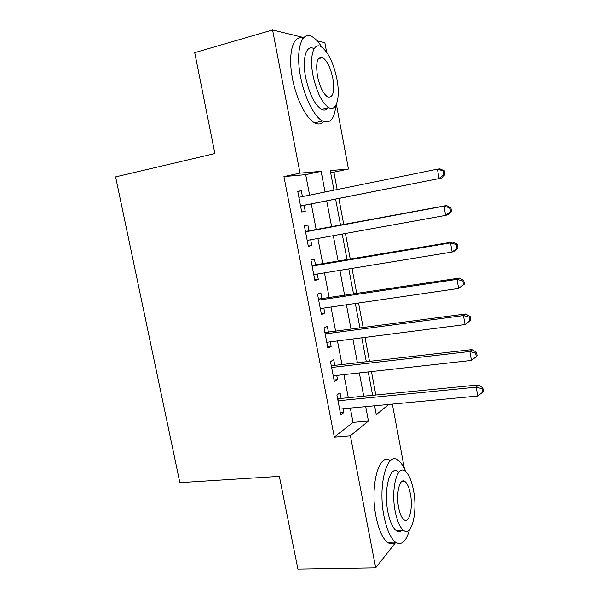 <?xml version="1.0" encoding="UTF-8"?>
<svg xmlns="http://www.w3.org/2000/svg" width="599" height="599" viewBox="0 0 599 599"><rect width="100%" height="100%" fill="white"/><g stroke="black" fill="none" stroke-linecap="round" stroke-linejoin="round"><path stroke-width="0.9" d="M317.2 40.859L324.868 42.739L326.62 52.113M336.368 104.301L348.461 169.045L330.251 170.58L333.95 190.19M337.17 189.531L333.898 172.138L348.461 169.045M375.88 395.145L371.44 371.567M369.546 361.504L365.008 337.402M363.166 327.623L358.531 303.004M356.742 293.51L352.01 268.367M350.28 259.165L345.443 233.483M343.766 224.573L338.854 198.479M392.36 404.115L404.452 468.882M413.812 518.966L413.647 519.767M341.175 398.605L340.067 392.832L336.9 394.981L340.734 414.897L343.863 412.591L343.13 408.765M334.834 365.54L333.718 359.729L330.483 361.601L334.339 381.66L337.537 379.616L336.728 375.431M328.447 332.25L327.324 326.403L324.029 327.997L327.908 348.191L331.165 346.424L330.289 341.857M322.015 298.736L320.884 292.844L317.522 294.161L321.431 314.49L324.755 313.007L323.804 308.058M315.538 264.99L314.4 259.06L310.971 260.093L314.909 280.564L318.294 279.359L317.275 274.028M309.017 231.012L307.871 225.044L304.374 225.786L308.343 246.399L311.794 245.478L310.701 239.765M333.898 172.138L330.603 172.43M309.608 195.132L305.692 174.646L283.941 176.585L334.302 437.075L353.036 422.377L350.31 408.091M348.356 397.886L343.908 374.63M342.014 364.701L337.469 340.936M335.627 331.292L330.985 307.017M329.195 297.651L324.463 272.859M322.726 263.785L317.889 238.462M316.205 229.679L311.293 203.952M302.413 196.592L301.304 190.796L297.733 191.246L301.724 212.001L305.25 211.372L304.105 205.375M395.759 542.402L375.67 567.815L297.883 569.05L279.366 476.37L179.857 482.659L115.6 176.885L214.876 153.539L194.712 52.637L272.582 29.95L303.828 37.595M375.67 567.815L350.363 435.773L368.445 421.03L365.712 406.631M334.302 437.075L350.363 435.773M283.941 176.585L300.024 173.126L272.582 29.95M325.032 192.002L321.124 171.351L300.024 173.126M363.765 396.351L359.325 372.915M357.431 362.912L352.886 338.959M351.044 329.24L346.409 304.771M344.62 295.337L339.888 270.344M338.15 261.194L333.314 235.677M331.636 226.826L326.717 200.89M374.615 405.793L376.284 414.635L388.773 404.452M335.635 199.115L340.546 225.172M342.224 234.067L347.061 259.704M348.798 268.891L353.53 293.997M355.319 303.476L359.954 328.05M361.796 337.814L366.333 361.871M368.228 371.919L372.668 395.467M305.692 174.646L321.124 171.351M353.036 422.377L368.445 421.03M297.785 191.515L301.304 190.796M308.283 246.107L311.794 245.478M314.782 279.92L318.294 279.359M321.244 313.509L324.755 313.007M327.653 346.866L331.165 346.424M334.025 379.998L337.537 379.616M340.352 412.913L343.863 412.591M300.578 206.041L441.575 178.075L300.563 205.959M443.979 174.631L439.06 178.442L437.405 169.165L439.943 168.881L444.316 170.797L443.32 170.917L443.979 174.631L444.975 174.496L444.316 170.797M298.901 197.311L437.405 169.165L443.32 170.917M301.619 205.869L300.623 206.273M441.575 178.075L444.975 174.496M321.813 47.104C318.526 41.825 315.231 38.321 311.922 36.584C301.522 30.527 295.314 50.323 300.541 76.56C304.359 97.278 314.265 116.835 322.479 120.991C330.034 124.248 334.512 118.991 335.912 105.229M319.147 58.53L318.915 58.013M303.169 38.321C293.166 33.948 287.505 53.543 292.522 78.679C296.34 99.299 306.344 118.752 314.677 122.855C318.241 124.689 321.251 124.263 323.692 121.567M328.394 107.655C326.597 110.253 324.284 110.815 321.453 109.347C314.557 104.608 309.279 93.931 305.625 77.316C301.889 58.53 306.299 44.191 313.854 48.601M321.551 57.175L321.903 57.789M336.915 79.12C333.388 62.468 328.087 51.641 321.012 46.625C313.562 42.162 309.249 56.523 312.985 75.384C316.639 92.066 321.865 102.803 328.671 107.588C336.526 112.305 340.517 97.435 336.915 79.12M317.463 76.08C319.799 86.825 323.175 93.758 327.586 96.858C333.022 98.176 334.781 92.051 332.872 78.491C330.588 67.754 327.181 60.791 322.651 57.586C317.305 56.254 315.576 62.416 317.463 76.08M405.635 471.585C403.426 466.134 400.948 462.391 398.2 460.376C387.179 450.673 377.587 484.756 383.996 516.271C386.662 529.464 390.451 538.082 395.37 542.125C401.48 545.899 406.189 541.728 409.514 529.628M390.391 460.728C379.279 451.624 369.643 485.482 376 516.593C378.665 529.741 382.499 538.321 387.486 542.342C390.323 544.386 393.011 544.356 395.557 542.26M401.914 530.302C400.087 531.927 398.148 531.994 396.096 530.497C392.532 527.584 389.792 521.362 387.875 511.838C383.3 489.376 390.091 464.652 398.125 471.66M403.966 481.064L404.183 481.663M413.475 490.222C411.58 480.54 408.817 474.206 405.179 471.226C397.257 464.18 390.645 488.979 395.213 511.524C397.13 521.085 399.84 527.33 403.359 530.257C411.835 537.438 417.862 511.628 413.475 490.222M398.62 507.548C399.855 513.725 401.607 517.761 403.883 519.647C409.282 524.26 413.235 507.75 410.382 493.823C409.162 487.601 407.387 483.528 405.059 481.618C399.892 477.066 395.699 493.149 398.62 507.548M451.496 211.297L450.845 207.628L449.871 207.883L450.53 211.567L451.496 211.297L448.074 214.674L445.626 215.378L307.182 240.394M450.53 211.567L445.626 215.378L443.994 206.168L446.457 205.554L305.468 231.469M305.535 231.813L443.994 206.168L449.871 207.883M450.845 207.628L446.457 205.554M457.965 247.836L457.322 244.19L456.378 244.579L457.03 248.233L457.965 247.836L454.529 251.011L452.148 252.044L313.764 274.604M457.03 248.233L452.148 252.044L450.523 242.902L452.926 241.951L311.989 265.387M312.124 266.076L450.523 242.902L456.378 244.579M457.322 244.19L452.926 241.951M464.397 284.098L463.753 280.489L462.84 281.006L463.484 284.63L464.397 284.098L458.624 288.433L320.293 308.575M463.484 284.63L458.624 288.433L457.007 279.366L459.343 278.086L318.466 299.066M318.661 300.099L457.007 279.366L462.84 281.006M463.753 280.489L459.343 278.086M470.777 320.106L470.14 316.519L469.249 317.163L469.893 320.764L470.777 320.106L465.049 324.568L326.777 342.306M469.893 320.764L465.049 324.568L463.446 315.561L465.715 313.966L324.898 332.527M325.16 333.898L463.446 315.561L469.249 317.163M470.14 316.519L465.715 313.966M331.614 367.464L469.841 351.493L471.428 360.433L333.216 375.82M331.284 365.757L472.042 349.576L469.841 351.493L475.613 353.058L476.25 356.637L477.111 355.851L476.482 352.287L475.613 353.058M476.482 352.287L472.042 349.576M471.428 360.433L476.25 356.637M338.023 400.798L476.183 387.164L477.762 396.036L339.618 409.102M337.634 398.762L478.324 384.94L476.183 387.164L481.933 388.699L482.562 392.248L483.4 391.334L482.772 387.8L481.933 388.699M482.772 387.8L478.324 384.94M477.762 396.036L482.562 392.248M305.512 231.708L306.538 231.476M312.057 265.724L313.06 265.402M318.548 299.507L319.537 299.103M325.002 333.059L325.968 332.58M331.404 366.386L332.355 365.824M337.769 399.496L338.697 398.852M318.324 58.754L322.651 57.586M321.453 109.347L328.671 107.588M322.479 120.991L314.677 122.855M401.397 481.828L405.059 481.618M396.096 530.497L403.359 530.257M395.37 542.125L387.486 542.342"/></g></svg>
